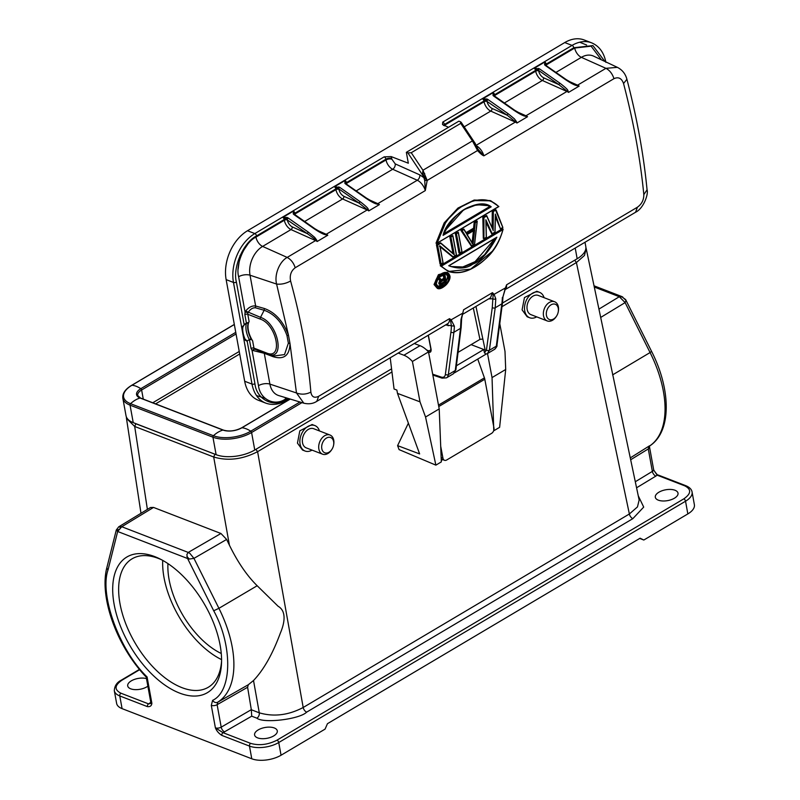 <?xml version="1.0" encoding="UTF-8"?>
<svg xmlns="http://www.w3.org/2000/svg" width="800" height="800" viewBox="0 0 800 800"><rect width="100%" height="100%" fill="white"/><g stroke="black" fill="none" stroke-linecap="round" stroke-linejoin="round"><path stroke-width="1.2" d="M220.15 645.34A78.87 42.63 59.3 0 1 221.53 662.86A78.87 42.63 59.3 0 1 172.26 689.67A78.87 42.63 59.3 0 1 114.13 604.35A78.87 42.63 59.3 0 1 159.86 558.88A78.87 42.63 59.3 0 1 220.15 645.34M161.6 559.78A74.68 40.36 -120.7 0 0 132.08 558.82A74.68 40.36 -120.7 0 0 119.99 603.64A74.68 40.36 -120.7 0 0 157.2 671.17A74.68 40.36 -120.7 0 0 208.28 687.27A74.68 40.36 -120.7 0 0 221.58 660.9M162.72 560.4A74.68 40.36 -120.7 0 0 164.01 577.53A74.68 40.36 -120.7 0 0 221.58 659.62M167.95 563.61A67.12 36.28 -120.7 0 0 169.08 579.49A67.12 36.28 -120.7 0 0 221.26 653.49M312.04 450.12A13.63 9.45 -68.9 0 1 305.03 451.01A13.63 9.45 -68.9 0 1 300.08 444.14A13.63 9.45 -68.9 0 1 303.94 429.95A13.63 9.45 -68.9 0 1 314.87 425.57A13.63 9.45 -68.9 0 1 319.45 430.94M305.03 451.01L302.52 450.03L297.45 443.12L299.82 430.83L312.11 424.51L314.87 425.57M332 449.2L331.69 449.69A10.28 7.13 -68.9 0 1 322.6 454.2A10.28 7.13 -68.9 0 1 318.86 449.02A10.28 7.13 -68.9 0 1 321.77 438.33A10.28 7.13 -68.9 0 1 330.01 435.03A10.28 7.13 -68.9 0 1 333.74 440.2A10.28 7.13 -68.9 0 1 333.71 444.48L333.61 445.05A8.18 5.67 -68.9 0 1 332 449.2A8.18 5.67 -68.9 0 1 326.01 453.05A8.18 5.67 -68.9 0 1 321.79 448.67A8.18 5.67 -68.9 0 1 326.43 438.08A8.18 5.67 -68.9 0 1 333.63 441.65A8.18 5.67 -68.9 0 1 333.61 445.05M322.6 454.2L306.24 447.88A10.28 7.13 -68.9 0 1 302.51 442.7A10.28 7.13 -68.9 0 1 305.42 432A10.28 7.13 -68.9 0 1 313.66 428.7L330.01 435.03M273.7 735.92A11.54 5.5 169.7 0 1 261.84 738.68A11.54 5.5 169.7 0 1 254.59 734.98A11.54 5.5 169.7 0 1 258.19 729.92A11.54 5.5 169.7 0 1 270.04 727.15A11.54 5.5 169.7 0 1 277.29 730.85A11.54 5.5 169.7 0 1 273.7 735.92M674.42 498.21A11.54 5.5 169.7 0 1 662.56 500.97A11.54 5.5 169.7 0 1 655.31 497.27A11.54 5.5 169.7 0 1 658.91 492.21A11.54 5.5 169.7 0 1 670.76 489.44A11.54 5.5 169.7 0 1 678.01 493.15A11.54 5.5 169.7 0 1 674.42 498.21M147.86 686.17A11.54 5.5 169.7 0 1 146.82 686.86A11.54 5.5 169.7 0 1 134.96 689.63A11.54 5.5 169.7 0 1 127.71 685.92A11.54 5.5 169.7 0 1 131.31 680.86A11.54 5.5 169.7 0 1 146.48 678.6M546.44 315.41A8.18 5.67 -68.9 0 1 551.07 304.82A8.18 5.67 -68.9 0 1 558.28 308.39A8.18 5.67 -68.9 0 1 558.25 311.79A8.18 5.67 -68.9 0 1 556.65 315.94A8.18 5.67 -68.9 0 1 550.65 319.79A8.18 5.67 -68.9 0 1 546.44 315.41M556.65 315.94L556.34 316.43A10.28 7.13 -68.9 0 1 547.24 320.94A10.28 7.13 -68.9 0 1 543.51 315.76A10.28 7.13 -68.9 0 1 546.42 305.06A10.28 7.13 -68.9 0 1 554.66 301.77A10.28 7.13 -68.9 0 1 558.39 306.94A10.28 7.13 -68.9 0 1 558.35 311.22L558.25 311.79M547.24 320.94L530.89 314.62A10.28 7.13 -68.9 0 1 527.16 309.44A10.28 7.13 -68.9 0 1 530.06 298.74A10.28 7.13 -68.9 0 1 538.3 295.44L554.66 301.77M536.68 316.86A13.63 9.45 -68.9 0 1 529.68 317.75A13.63 9.45 -68.9 0 1 524.73 310.88A13.63 9.45 -68.9 0 1 528.58 296.69A13.63 9.45 -68.9 0 1 539.51 292.31A13.63 9.45 -68.9 0 1 544.1 297.68M539.51 292.31L536.76 291.25L524.46 297.57L522.09 309.86L527.16 316.77L529.68 317.75M467.06 234.52L474.65 229.91L473 244.47L466.87 234.52L474.66 229.9L473 244.47L466.87 234.52M454.57 372.81L486.18 354.06M461 319.46A2.1 1.3 179.5 0 0 461.65 318.51L461.16 327.45A2.1 1.46 -172.9 0 1 460.52 328.35L453.88 332.29L448.34 374.61A10.49 5.67 59.3 0 1 446.52 377.84L453.49 373.7L455.27 370.5L460.52 328.35L461 319.46L462.43 314.3M462.38 314.47L490.51 297.78L492.44 292.67L494.1 294.34L495.79 298.82L495.21 307.77L489.37 350.27L487.41 353.58M432.69 374.19L441.2 377.06A8.39 4.54 -120.7 0 0 445.39 374.35L450.93 332.03A81.81 44.22 -120.7 0 0 451.41 326.07L450.55 320.49L449.5 318.67L451.15 319.81L454.38 326.17L445.57 324.96M428.35 335.18L431.05 349.07C431.37 351.69 430.51 352.74 428.46 352.24M493.77 430.4L492.04 377.58L487.51 353.52L485.93 354.11L484.47 352.85L483.76 349.53L485.18 350.05L482.85 339.02L479.95 339.39L473.31 307.98M484.47 352.85L486.45 350.02L492.28 307.52L492.85 298.8A2.1 1.29 -0 0 0 495.79 298.82M502.99 296.71L506.58 284.81L504.72 289.87M637.42 207.2L635.56 212.26L504.85 289.79A10.49 5.67 59.3 0 0 506.58 284.81L637.42 207.2C641.72 204.14 643.86 199.94 643.82 194.62C640.37 159.05 633.61 122.02 623.55 83.52C621.66 78.27 618.47 76.65 613.97 78.67L483.89 155.83C482.47 155.39 480.36 153.62 477.56 150.53L472.42 140.9L422.94 170.25L427.19 180.42L425.3 190.59L295.21 267.75C291.05 270.87 289.51 275.29 290.6 281.02C301.06 319.29 307.81 356.32 310.87 392.12C311.71 396.97 314.31 398.36 318.66 396.29L449.5 318.67A10.49 5.67 -120.7 0 1 447.65 323.73L316.8 401.34L318.66 396.29M436.62 243.43L436 243.19L444.16 222.93L457.96 208.06L474.16 200.05L490.21 200.57L498.84 206.52L436.62 243.43L498.6 206.54C480.54 188.05 444 209.73 437.19 242.97L446.24 221.06L459.27 207.82L473.64 200.6L490.84 200.82M449.84 275.75L449.82 276C450.49 285.12 436.98 293.16 435.13 284.72C434.36 275.55 447.9 267.49 449.82 276L447.27 272.3L449.93 275.85C451.25 282.23 440.54 291.16 437.18 288.19L434.04 284.52L438.42 274.69L447.25 272.29L437.66 276.35L434.66 284.76L437.18 288.19L447.12 283.71M440.67 264.34L440.05 264.1A529 285.92 -120.7 0 0 436.42 244.67L440.58 242.81L437.04 244.91L440.67 264.34L443.03 262.94L439.98 246.42L452.86 257.11L439.36 246.18M452.93 253.34A529 285.92 -120.7 0 0 449.79 236.74L452.77 235.58L449.79 236.74M459.55 253.14L459.97 252.8A530.26 286.6 -120.7 0 0 456.44 233.94L459.55 253.14L458.93 252.9A529 285.92 -120.7 0 0 455.3 233.47L458.28 232.31L455.3 233.47M463.79 229.04L461.43 230.44L471.35 246.15L460.8 230.2L463.79 229.04L466.46 233.57L474.66 228.7L475.25 222.78L477.08 221.69L474.5 244.28L477.16 221.11L474.18 222.27L476.54 220.87L477.08 221.69L477.16 221.11M466.09 232.63L473.59 228.19L474.18 222.27M492.11 233.83L494.95 232.15L495.37 215.41L500.46 228.88L495.43 216.94M484.31 238.45L486.3 237.28L485.93 221.01L491.8 234.01L486.06 222.4M486.6 215.51L483.45 217.38L483.93 238.68L483.31 238.44L482.83 217.14L486.6 215.51L492.73 229.38L492.89 211.78L492.27 211.54L495.41 209.67L502.81 227.48L496.04 209.91L492.89 211.78L496.04 209.91M492.13 227.88L492.27 211.54M448.37 271.47L440.21 265.69L502.42 228.78L503.04 229.02L440.83 265.92L448.37 271.47L470.64 269.13L492.55 251.04M483.76 349.53L456.4 365.76M485.18 350.05L471.12 344.63M458.06 352.37L479.95 339.39M461.21 122.35L475.38 143.7L472.42 140.9L460.73 123.37L411.25 152.72L407.89 152.91L424.31 177.66L427.19 180.42L424.72 180.47L425.3 190.59A10.49 5.67 -120.7 0 0 417.27 180.25L377.8 203.66A10.49 5.67 59.3 0 1 379.41 204.59L377.08 204.1C374.97 203.76 371.21 201.78 365.79 198.17A1.26 0.68 -54.9 0 1 366.47 198.1L345.94 183.78M476.97 147.17L477.95 149.1L477.56 150.53L475.38 143.7M411.25 152.72L422.94 170.25L422.88 174.63M449.83 277.81L449.87 275.97M453.13 256.96L456.4 255.01L452.81 236.09A530.26 286.6 59.3 0 1 456.33 254.96L453.16 256.84L439.78 245.73A530.26 286.6 59.3 0 1 442.96 262.89L441.09 264A530.26 286.6 -120.7 0 0 437.56 245.14L440.73 243.26L454.24 254.81A530.26 286.6 -120.7 0 0 450.94 237.2L452.77 235.58M450.94 237.2L454.24 254.81L440.58 242.81M437.56 245.14L436.42 244.67M473.59 228.19L474.21 228.43L475.25 222.78M474.5 244.18L471.69 245.85L462.06 230.6L460.8 230.2M500.77 228.69L502.8 227.49M486.3 237.28L483.93 238.68L483.93 217.63L482.83 217.14M440.21 265.69L441.5 266.07L502.92 229.64C494.41 262.27 457.86 283.95 441.5 266.07M476.43 145.78A10.49 5.67 59.3 0 1 483.89 155.83L478.02 149.22M623.55 83.52L626.9 79.27C625.47 73.85 622.3 69.88 617.38 67.35L605.94 68.33L577.56 85.17A10.49 5.67 59.3 0 1 579.16 86.09L576.83 85.61C574.72 85.27 570.96 83.29 565.54 79.67A1.26 0.68 -54.9 0 1 566.22 79.6L545.69 65.28M310.87 392.12C306.07 394.49 301.26 394.77 296.47 392.96L303.83 403.2C308.79 404.35 313.11 403.73 316.8 401.34M295.21 267.75C293.67 262.95 290.99 259.5 287.19 257.42C279.75 261.32 274.06 274.52 276.6 284.06L250.03 275.21L255.65 306.01L255.42 307.78L264.15 310.26C274.57 314.03 282.18 322.45 286.97 335.53L288.37 343.18L284.51 354.59L273.54 356.05L267.23 354C285.78 362.16 278.68 323.3 260.53 317.34L264.15 310.26L264.37 308.49C275.36 312.51 283.4 321.47 288.5 335.36L289.98 343.47C289.64 355.47 284.08 359.9 273.28 356.75L264.28 353.31L269.9 384.11A22.24 15.43 111.1 0 0 278.73 395.57L303.83 403.2M461.91 251.74L458.32 232.83A530.26 286.6 59.3 0 1 461.84 251.69M458.28 232.31L456.44 233.94M462.06 230.6L463.9 229.51L466.46 233.57L474.66 228.7M502.7 227.46L500.46 228.88L495.36 214.12L494.93 232.06L492.17 233.7L485.85 219.76L486.27 237.2M483.93 217.63L486.69 216L492.87 229.61M493.17 230.71L493.36 212.04M485.93 221.01L485.85 219.76L485.93 221.01M495.37 215.41L495.36 214.12L495.37 215.41M503.04 229.02L502.92 229.64L503.04 229.02M444.76 125.85A8.39 4.54 59.3 0 1 444.62 125.19L484.08 101.78A2.1 1 169.7 0 1 487.01 101.42C487.82 104.67 489.49 107 492.01 108.41L507.21 115.21L516.93 123.01A10.49 5.67 -120.7 0 0 515.32 122.09L476.21 145.29M487.88 99.46L486.95 98.99L486.33 100.56L486.93 100.96L487.88 99.46L508.16 113.71L514.4 118.85L516.38 121.47L515.86 121.63A2.1 1.4 114.1 0 1 515.32 122.09L490.75 111.09L464.2 126.84M492.99 95.4L494.09 95.96L493.23 92.6L492.99 95.4L493.65 96.04L513.93 110.29C519.3 113.86 523.06 115.84 525.22 116.22L527.55 116.71L525.22 116.22M565.54 79.67L545.25 65.43L544.6 64.79L544.84 61.99L534.21 68.29L539.49 68.85L559.77 83.09L558.82 84.59L568.54 92.4A10.49 5.67 -120.7 0 0 566.93 91.47L525.95 115.78A10.49 5.67 59.3 0 1 527.55 116.71L516.93 123.01L516.38 121.47M559.77 83.09C565.31 87.29 568.05 89.87 567.98 90.86L568.54 92.4L579.16 86.09L576.83 85.61M460.73 123.37L460.41 121.76L458.87 121.16L406.35 152.32L408.33 163.21L391.18 156.59L391.88 159.23L395.22 163.89L419.79 174.88L423.83 177.62L423.42 176.21L424.72 180.47M365.79 198.17L345.5 183.92L344.84 183.28L345.09 180.48L334.46 186.79L339.73 187.34L360.02 201.59L359.07 203.09L368.78 210.89A10.49 5.67 -120.7 0 0 367.18 209.96L326.2 234.28A10.49 5.67 59.3 0 1 327.8 235.2L317.17 241.5L316.62 239.96L316.11 240.12L317.17 241.5A10.49 5.67 -120.7 0 0 315.57 240.58L287.19 257.42L262.61 246.42A22.24 15.43 111.1 0 0 250.03 275.21A8.39 3.99 169.7 0 0 238.62 276.75C235.27 264.15 244.73 242.5 255.95 237.11A8.39 4.54 -120.7 0 0 262.61 246.42L291 229.58L315.57 240.58A2.1 1.4 114.1 0 0 316.11 240.12L307.46 233.7A1.26 0.68 -54.9 0 1 308.41 232.2L288.12 217.96L287.2 217.48L286.58 219.06L287.17 219.46L288.12 217.96M293.24 213.9L294.34 214.45L293.48 211.1L293.24 213.9L293.89 214.53L314.18 228.78C319.55 232.35 323.31 234.33 325.47 234.72L327.8 235.2L325.47 234.72M316.62 239.96L314.65 237.34L308.41 232.2M360.02 201.59C365.56 205.78 368.29 208.37 368.23 209.35L368.78 210.89L379.41 204.59L377.08 204.1M445.06 230.64L463.71 209.74L476.75 204.7L488.03 205.67L490.36 206.78L443.07 235.37C446.93 216.61 478.25 196.16 491.19 206.82L443.07 235.37L444.32 232.25M436.18 283.86L436.16 284.11C435.5 274.61 449.26 270 448.79 276.61C449.39 286.04 435.56 290.7 436.16 284.11L436.19 282.22M496.87 237.19C488.48 252.49 480.46 261.47 472.8 264.12C466.46 268.73 458.44 269.26 448.75 265.73L496.87 237.19M461.17 122.28L460.41 121.76M406.35 152.32L407.89 152.91M487.01 101.42L507.21 115.21A1.26 0.68 -54.9 0 1 508.16 113.71M516.83 111.7L525.95 115.78A2.1 1.4 -65.9 0 1 525.37 115.99L513.93 110.29M494.52 96.46L493.65 96.04L494.52 96.46M494.08 95.9L493.91 95.55A2.1 1 169.7 0 1 494.58 94.75L535.56 70.43A2.1 1.13 -120.7 0 0 534.21 68.29L537.94 69.95L558.82 84.59L543.62 77.79C541.1 76.39 539.43 74.06 538.62 70.81L538.54 70.35A1.26 0.68 125.1 0 1 539.49 68.85M486.95 98.99L482.61 98.91L486.33 100.56A2.1 1 169.7 0 0 483.95 101.05A2.1 1.13 -120.7 0 0 482.61 98.91L493.23 92.6A2.1 1.13 59.3 0 1 494.58 94.75L494.71 95.48L535.69 71.17A8.39 4.54 -120.7 0 0 542.36 80.48L504.36 103.01M567.98 90.86L567.47 91.02A2.1 1.4 114.1 0 1 566.93 91.47L542.36 80.48A2.1 1.4 114.1 0 0 543.62 77.79M538.56 68.37L537.94 69.95A2.1 1 -10.3 0 0 535.56 70.43L535.69 71.17A2.1 1 169.7 0 1 538.62 70.81M544.6 64.79L545.7 65.35L544.84 61.99A2.1 1.13 59.3 0 1 546.18 64.13L573.81 47.74L592.91 45.59L604.85 61.44M545.25 65.43L546.13 65.85M568.44 81.09L577.56 85.17A2.1 1.4 -65.9 0 1 576.98 85.37L566.41 80.09M637.03 123L638.61 131.14M264.37 308.49L255.65 306.01C252.05 305.53 248.73 307.22 245.67 311.07L245.07 312.09L238.62 276.75M287.01 398.09L285.48 399C274.68 406.67 259.94 399.38 258.49 385.65L252.04 350.3L264.28 353.31L263.53 352.27M317.08 230.2L326.2 234.28A2.1 1.4 -65.9 0 1 325.62 234.48L314.18 228.78M294.76 214.95L293.89 214.53L294.76 214.95M294.33 214.39L294.16 214.05A2.1 1 169.7 0 1 294.82 213.24L335.81 188.93A2.1 1.13 -120.7 0 0 334.46 186.79L338.18 188.44L359.07 203.09L343.87 196.29A2.1 1.4 -65.9 0 1 342.61 198.97L304.61 221.51M287.2 217.48L282.85 217.4L286.58 219.06A2.1 1 169.7 0 0 284.2 219.54A2.1 1.13 -120.7 0 0 282.85 217.4L293.48 211.1A2.1 1.13 59.3 0 1 294.82 213.24L294.96 213.97L335.94 189.66A8.39 4.54 -120.7 0 0 342.61 198.97L367.18 209.96A2.1 1.4 114.1 0 0 367.72 209.51L368.23 209.35M339.73 187.34A1.26 0.68 125.1 0 0 338.78 188.84L338.87 189.3C339.68 192.55 341.35 194.88 343.87 196.29M338.8 186.87L338.18 188.44A2.1 1 -10.3 0 0 335.81 188.93L335.94 189.66A2.1 1 169.7 0 1 338.87 189.3M344.84 183.28L345.94 183.84L345.09 180.48A2.1 1.13 59.3 0 1 346.43 182.63L385.9 159.22A2.1 1.13 -120.7 0 0 384.16 156.86L391.18 156.59M345.5 183.92L346.37 184.34M368.69 199.58L377.8 203.66A2.1 1.4 -65.9 0 1 377.23 203.87L366.66 198.59M443.78 233.8L489.74 206.54L491.19 206.82M438.24 277.58L446.27 273.89L448.32 276.65L444.77 284.45L438.2 286.6L436.21 284.07M446.27 273.89L446.27 273.89C441.79 272.53 438.46 275.88 436.27 283.96L438.2 286.6M496.1 237.8L484.62 254.64L473.71 263.07L462.19 267.44L451.33 266.66L448.75 265.73L496.14 237.7M450.93 266.5L449.18 265.64M448.52 127.3L442.5 124.5L442.75 122.1A2.1 1.13 59.3 0 1 444.49 124.46L483.95 101.05L484.08 101.78A8.39 4.54 -120.7 0 0 490.75 111.09A2.1 1.4 114.1 0 0 492.01 108.41M442.75 122.1L572.07 45.39L564.74 42.56L247.5 230.75A37.76 26.2 111.1 0 0 226.14 279.62L233.47 282.45A37.76 26.2 -68.9 0 1 254.83 233.57L384.16 156.86M255.42 307.78C252.62 307.64 250.19 309.23 248.12 312.55L245.07 312.09L244.86 314.64L246.41 323.13L244.13 324.48L236.4 282.09C232.46 267.51 243.55 242.12 256.57 235.93A2.1 1.13 -120.7 0 0 254.83 233.57L247.5 230.75M245.67 311.07L260.53 317.34L260.23 319.08C276.98 324.58 283.53 360.46 266.41 352.93L267.97 354.27M252.88 350.55L254.46 349.04L267.13 353.96M489.74 206.54L487.75 205.57M445.95 273.79L447.7 276.42L446.06 282.04L437.91 286.47M472.02 243.33L473.52 230.08M495.13 238.38L475.1 261.63L462.79 266.96L451.06 266.55M256.5 395.55L265.04 398.27M586.63 45.02L579.68 42.22M564.74 42.56A37.76 26.2 -68.9 0 1 584.28 40L591.61 42.83A37.76 26.2 -68.9 0 0 572.07 45.39A2.1 1.13 59.3 0 1 573.81 47.74M287.92 398.36L286.37 399.28A2.1 1.13 -120.7 0 1 286.03 400.54C279.04 404.61 272.28 405.47 265.75 403.11L258.42 400.29A37.76 26.2 -68.9 0 1 244.68 381.26L226.14 279.62M286.37 399.28C273.86 408.23 256.57 399.68 254.94 383.73L247.21 341.35L243.85 339.33L252.01 384.09L244.68 381.26M247.89 313.01A2.1 1.46 111.1 0 0 247.79 314.28L249.11 321.52L248.17 323.27A18.46 9.98 -120.7 0 0 250.99 338.74L252.64 340.88L253.96 348.13A2.1 1.46 111.1 0 0 254.46 349.04L252.04 350.3L251.03 348.48A2.1 1 169.7 0 1 253.96 348.13L266.41 352.93M249.11 321.52A18.46 9.98 -120.7 0 0 252.64 340.88M236.4 282.09A2.1 1 -10.3 0 1 233.47 282.45L241.64 327.21L246.41 323.13A2.1 1 -10.3 0 1 248.49 322.62M440.33 284.71L445.98 282.03L444.91 274.66L443.89 275.26L444.39 278.56L441.51 280.26L439.66 277.77L438.49 278.47L440.55 281.18L439.4 283.39L440.33 284.71L438.87 283.77A529 285.92 -120.7 0 0 438.78 283.15L439.93 280.94L437.87 278.23M437.91 278.21L439.66 277.77L441.63 280.74L444.9 278.8A530.26 286.6 -120.7 0 0 444.41 275.51L444.93 275.19A530.26 286.6 59.3 0 1 445.93 281.99L441.94 284.43M441.22 279.83L443.77 278.32A529 285.92 -120.7 0 0 443.27 275.03L444.28 274.43L444.93 275.19L444.91 274.66M247.07 340.97L249.35 339.62L247.07 340.97L244.94 338.92L243.85 339.33L241.64 327.21L242.82 327.3L244.12 324.8M444.41 275.51L443.27 275.03M444.9 278.8L443.77 278.32M439.93 280.94L441.13 281.23L439.15 278.62L437.89 278.24M438.88 282.58L439.96 282.96L440.32 282.15L439.3 281.65M438.87 283.77L439.96 283.91A530.26 286.6 -120.7 0 0 439.88 283.4L438.78 283.15M440.38 284.72L441.34 284.55L439.11 284.14M439.66 277.77L439.15 278.62M440.32 282.15L441.13 281.23M442.14 284.24L441.34 284.55M247.7 244.33L240 255.7L238.14 269.09M441.89 284.16L440.5 283.72L440.91 281.77L444.53 279.5L444.85 281.84L441.89 284.16L445.37 282.09L444.24 281.61A529 285.92 -120.7 0 0 443.99 279.89M441.47 281.24L444.95 279.17A530.26 286.6 59.3 0 1 445.37 282.09M440.42 283.13L440.42 283.13A530.26 286.6 -120.7 0 1 440.5 283.72L440.5 283.72M441.28 284.32L440.5 283.41M444.24 281.61L440.76 283.75M441.03 283.51L440.5 283.65M488.69 298.86L492.85 298.8L493.13 295.14L492.44 292.67L463.56 309.8L462.8 313.13L451.15 319.81A2.1 1.64 126.8 0 1 450.55 320.49M461.65 318.51L462.8 313.13M505.62 287.82L494.1 294.34A2.1 1.61 139.3 0 1 493.13 295.14M435.87 465.14L425.55 417.02L439.21 408.92L441.33 461.9L435.87 465.14L399.08 449.61L397.6 445.63L408.38 423.15M626.04 300.3L625.12 302.6L619.32 296.71L622.78 297.03L621.27 296.4L625.62 299.56L651.57 351.37C671.39 390.25 671.7 432.69 648.95 446.41A4.2 3.53 -122 0 1 648.95 446.41L648.95 446.41A4.2 3.53 -122 0 1 648.93 446.42L648.28 448.92L630.67 459.76M108.03 569.91A4.2 3.1 -165.9 0 1 107 567.09L116.29 530.01L117.67 531.49L108.03 569.91C99.26 594.96 119.55 650.59 147.08 676.94L146.21 677.1L150.78 702.24A4.2 2 -10.3 0 0 151.87 703.29L148.59 703.9L150.8 702.4M118.71 526.83L121.77 526.73L117.67 531.49L187.6 558.52L213.71 610.77C232.83 645.65 232.27 691.37 212.61 700.36A4.2 3.53 -122 0 0 217.77 702.18L248.3 684.74L247.6 687.27L251.32 709.74L251.72 716.18L223.02 732.68L215.39 727.84A4.2 2 -10.3 0 0 221.2 727.16A4.2 2.23 -120.1 0 0 224.64 731.9M257.18 585.74L218.92 608.32L193.95 558.37L189.31 559.05L187.6 558.52L186.86 554.55L188.24 552.43L189.78 553.28L193.95 558.37L226.63 539.44L229.41 545.18C237.77 562.25 247.03 575.77 257.18 585.74L278.1 606.25C286.9 611.31 284.48 623.49 280.29 633.26C272.59 654.1 263.66 669.85 253.52 680.51L248.3 684.74M653.89 470.29L657.14 475.17L655.88 476.09A4.2 2.31 58.8 0 1 652.36 471.39A4.2 2 -10.3 0 0 653.63 469.58L653.89 470.29C656.35 473.89 657.79 475.47 658.22 475.03L658.22 475.03A2.1 1.45 -68.9 0 0 657.14 475.17L684.77 485.85A2.1 1.45 -68.9 0 1 685.85 485.71C689.58 487.27 691.65 489.38 692.08 492.02L694.38 504.72A20.98 10 -10.3 0 1 687.84 513.92L643.82 540.03L639.72 538.45M139.69 669.67L121.93 680.21C114.48 685.41 114.15 689.75 120.96 693.22A2.1 1.45 111.1 0 0 119.77 695.94A20.98 10 169.7 0 1 114.31 690.68L116.62 703.38A20.98 10 -10.3 0 0 122.08 708.64L251.77 758.78A20.98 10 -10.3 0 0 281.05 755.23L325.07 729.12L327.45 723.69L640.13 538.2L643.82 540.03M221.84 735.4L249.47 746.08A20.98 10 -10.3 0 0 278.74 742.53A2.1 1.13 59.3 0 0 277 740.17C267.96 744.75 259.17 745.82 250.65 743.37L223.02 732.68A2.1 1.45 -68.9 0 0 221.84 735.4C218.75 733.4 216.6 730.88 215.39 727.84L211.3 705.37L212.61 700.36M147.08 676.94L151.87 703.29C151.63 705.81 150.14 706.92 147.4 706.62L119.77 695.94L122.08 708.64M116.29 530.01L118.76 526.8L150.53 507.49L153.53 507.43L220.94 533.49L226.63 539.44M126.37 416.92L126.47 418.37L134.69 426.46L147.39 509.4M251.31 709.67L221.2 727.16L217.12 704.69L247.6 687.27M277 740.17L683.8 498.86C691.25 493.66 691.57 489.32 684.77 485.85M134 422.94L135.88 423.77L134.69 426.46L213.69 457L229.41 545.18M391.85 372.04L257.6 451.67L303.19 707.49A4.2 2.27 -120.7 0 0 306.66 712.14C299.71 719.26 263.45 723.67 256.89 718.18A4.2 2.91 111.1 0 0 259.28 712.82C273.74 717.04 288.38 715.27 303.19 707.49L629.37 513.99L637.46 506.92L639.15 500.03M135.88 423.77L217.4 455.14M255.87 449.34L257.6 451.67C242.51 459.43 227.88 461.21 213.69 457L214.89 454.32M638.26 495.81L643.7 507.09L632.84 518.65L306.66 712.14M639.15 500.02L586.18 248.54L584.48 255.46L576.41 262.55L502 306.69M152.75 402.77L239.25 351.46M391.49 368.89L254.76 450A27.69 13.19 169.7 0 1 216.12 454.69L133.23 422.64A27.69 13.19 169.7 0 1 126.02 415.71L122.84 398.22A27.69 13.19 169.7 0 0 130.05 405.15A1.26 0.87 -68.9 0 1 130.55 403.68A26.73 12.74 169.7 0 1 131.93 385.26L234.33 324.52M585 242.25L585.8 246.61A27.69 13.19 169.7 0 1 577.16 258.75L502.48 303.05M441.15 457.49L442.95 458.16A4.2 2.93 110.6 0 0 444.51 460.29A4.2 2.93 110.6 0 0 446.67 460L491.6 433.35A4.2 2.93 110.6 0 0 493.95 427.91L484.8 379.24A6.29 3.4 -120.7 0 0 484.42 377.87L438.5 405.11M444.51 460.29L441.69 459.23A4.2 2.93 -69.4 0 1 441.21 458.97M442.95 458.16L440.7 446.23M477.75 359.06L484.42 377.87M494.15 430.56L499.62 427.32L505.7 369.48L505 351.43L499.78 323.66M441.27 460.47L442.72 459.62M425.55 417.02L420 401.85L397.49 393.38L419.63 453.92L397.6 445.63M492.04 377.58L505.7 369.48M439.21 408.92L428.5 351.92A20.14 10.88 -120.7 0 0 420 345.68L414.27 343.52M420 401.85L412.41 361.47L428.5 351.92M397.49 393.38L396.87 390.07L394.06 389.01L390.21 357.8M412.41 361.47A20.14 10.88 -120.7 0 0 403.91 355.23L398.18 353.07M432.85 375.05L442.05 378.15A2.1 1.49 -71.4 0 1 441.2 377.06M445.39 374.35A2.1 1.45 -172.5 0 0 448.34 374.61L455.27 370.5A2.1 1.46 -172.9 0 0 455.92 369.6L453.49 373.7M487.51 353.52L494.48 349.39A10.49 5.67 -120.7 0 0 496.31 346.16L501.85 303.84L495.21 307.77A2.1 1.45 7.8 0 1 492.28 307.52M486.45 350.02A2.1 1.45 7.8 0 0 489.37 350.27L496.31 346.16A2.1 1.45 -172.5 0 0 496.95 345.27C497.35 345.97 496.52 347.35 494.48 349.39M475.96 306.41L482.85 339.02M477.56 150.53L427.19 180.42M474.89 142.88L476.96 147.12M474.81 144.59L474.11 141.82M424.98 178.04L422.6 173.24M424.73 173.58L422.57 172.02M435.13 284.72L434.04 284.52M471.64 245.97L474.5 244.28M613.97 78.67C612.36 73.75 609.69 70.31 605.94 68.33L581.37 57.34L555.97 72.4M643.82 194.62L647.06 189.81C643.62 154.36 636.9 117.51 626.9 79.27M635.56 212.26L635.56 212.26C643.7 208.4 648.67 193.82 647.06 189.81M290.6 281.02C285.83 283.58 281.16 284.59 276.6 284.06L288.5 335.36L286.97 335.53M288.37 343.18L289.98 343.47L296.47 392.96L269.9 384.11A8.39 3.99 169.7 0 0 258.49 385.65M617.38 67.35L593.59 56.13A22.24 15.43 111.1 0 0 581.37 57.34A8.39 4.54 -120.7 0 1 574.7 48.03L591.12 46.18L601.36 59.8M448.16 325.79A4.2 3.01 107.8 0 0 447.16 324.02M419.79 174.88A4.2 2.8 -65.9 0 1 417.27 180.25L392.7 169.26L356.22 190.89M494.91 96.38A8.39 4.54 59.3 0 1 494.71 95.48A2.1 1 -10.3 0 0 494.22 95.89M546.52 65.77A8.39 4.54 59.3 0 1 546.32 64.86L574.7 48.03M428.45 351.87A0.99 0.7 -69 0 1 429.02 350.96L426.59 349.98M431.05 349.07L430.96 348.57M428.23 335.24L430.82 348.85L430.47 350.95L429.02 350.96L430.91 349.84M285.48 399A8.39 4.54 59.3 0 1 285.33 397.58M272.54 355.7L273.28 356.75M292.26 226.9L307.46 233.7L287.26 219.92C288.07 223.16 289.74 225.49 292.26 226.9A2.1 1.4 -65.9 0 1 291 229.58A8.39 4.54 -120.7 0 1 284.33 220.27A2.1 1 169.7 0 1 287.26 219.92M255.95 237.11L284.33 220.27L284.2 219.54L256.57 235.93M295.16 214.87A8.39 4.54 59.3 0 1 294.96 213.97A2.1 1 -10.3 0 0 294.47 214.38M395.22 163.89A4.2 2.8 -65.9 0 1 392.7 169.26A8.39 4.54 -120.7 0 1 386.03 159.95L385.9 159.22A4.2 2 -10.3 0 1 391.75 158.5M346.77 184.26A8.39 4.54 59.3 0 1 346.56 183.36L386.03 159.95A4.2 2 169.7 0 1 391.88 159.23M448.79 276.61L447.7 276.42M443.46 125.34A4.2 2 169.7 0 1 444.49 124.46L444.62 125.19A4.2 2 169.7 0 0 444.06 125.58M545.83 65.27A2.1 1 -10.3 0 1 546.32 64.86L546.18 64.13A2.1 1 -10.3 0 0 545.52 64.92M251.57 339.49A2.1 1 169.7 0 0 249.48 340L251.03 348.48M346.07 183.77A2.1 1 -10.3 0 1 346.56 183.36L346.43 182.63A2.1 1 -10.3 0 0 345.77 183.42M265.75 403.11A37.76 26.2 -68.9 0 1 252.01 384.09A2.1 1 -10.3 0 0 254.94 383.73M244.86 314.64A2.1 1 169.7 0 1 247.79 314.28L260.23 319.08M250.99 338.74L249.35 339.62A19.3 10.43 59.3 0 1 246.4 323.45A2.1 1.58 16.5 0 1 248.17 323.27M244.94 338.92A19.3 10.43 59.3 0 1 242.82 327.3M502.34 297.72A83.91 45.35 59.3 0 1 501.85 303.84A2.1 1.45 -172.5 0 0 502.49 302.95L496.95 345.27M454.38 326.17A83.91 45.35 59.3 0 1 453.88 332.29A2.1 1.45 -172.5 0 1 450.93 332.03M505 289.42L503 296.63A2.1 1.32 -177 0 1 502.35 297.52M632.84 518.65A4.2 2.27 -120.7 0 1 629.37 513.99L576.41 262.55L574.68 260.22M155.61 403.87L239.71 353.98M626.14 300.49L621.94 296.6L594.03 285.81M621.27 296.4L620.35 297.2M116.35 530.61L118.87 529.42M120.02 528.1L120.79 526.46M189.31 559.05L186.86 556.53M150.76 703.13A4.2 2.31 58.8 0 1 149.84 702.99M121.93 680.21A2.1 1.13 -120.7 0 0 121.19 680.22C116.85 682.45 114.56 685.93 114.31 690.68M120.96 693.22L148.59 703.9A2.1 1.45 111.1 0 0 147.4 706.62M213.71 610.77L218.92 608.32A92.35 49.92 59.3 0 1 217.77 702.18L217.12 704.69A4.2 2 169.7 0 1 211.3 705.37M630.28 457.9L649.51 445.81L649.54 447.1A4.2 2 169.7 0 1 648.28 448.92L652.36 471.39L635.3 481.74M220.94 533.49L188.24 552.43L121.77 526.73L153.53 507.43M250.65 743.37A2.1 1.45 111.1 0 0 249.47 746.08L251.77 758.78M683.8 498.86A2.1 1.13 59.3 0 1 685.54 501.22L278.74 742.53L281.05 755.23M692.08 492.02A20.98 10 -10.3 0 1 685.54 501.22L687.84 513.92M598.94 309.1L619.32 296.71L594.29 287.03M655.88 476.09L636.57 487.79M251.32 709.74L259.28 712.82L253.52 680.51M256.89 718.18L251.72 716.18M648.93 446.42A92.35 49.92 -120.7 0 0 650.08 352.55L651.57 351.37M612.59 374.9L650.08 352.55L625.12 302.6L600.69 317.44M131.51 385.52A1.26 0.68 59.3 0 1 131.68 385.32A1.26 0.68 59.3 0 1 131.93 385.26A27.69 14.97 59.3 0 1 140.79 388.69L235.76 332.35M216.12 454.69L212.94 437.2A1.26 0.87 -68.9 0 1 213.44 435.73L130.55 403.68A27.69 19.2 -68.9 0 1 140.09 398.02A13.54 6.45 169.7 0 1 140.79 388.69A1.26 0.68 59.3 0 1 141.62 390L236.06 333.98M254.76 450L251.59 432.51A1.26 0.68 -120.7 0 0 250.75 431.2A26.73 12.74 169.7 0 1 213.44 435.73A27.69 19.2 -68.9 0 1 222.98 430.07L140.09 398.02A1.26 0.87 -68.9 0 1 140.52 398.04L137.7 395.52A12.59 6 169.7 0 1 141.62 390L143.28 399.1M133.23 422.64L130.05 405.15L212.94 437.2A27.69 13.19 169.7 0 0 251.59 432.51L301.95 402.63M299.95 402.02L250.75 431.2A27.69 14.97 -120.7 0 0 241.89 427.78A13.54 6.45 169.7 0 1 222.98 430.07A1.26 0.87 -68.9 0 1 223.41 430.09L140.52 398.04A1.26 0.87 -68.9 0 1 140.84 398.32M290.27 399.08L241.89 427.78A1.26 0.68 -120.7 0 0 241.64 427.83C235.29 431.03 229.21 431.78 223.41 430.09A1.26 0.87 -68.9 0 1 223.71 430.33M290.16 399.05L241.64 427.83A1.26 0.68 -120.7 0 0 241.48 428.01M577.16 258.75L575.22 248.05M484.8 379.24L438.77 406.54M403.91 355.23L420 345.68M477.96 149.11L478.47 149.79M436.8 243.38L498.88 206.56L490.87 200.83M453.01 257.1L456.48 255.04L452.87 235.71M440.63 242.84L453.7 254M440.83 264.32L443.11 262.97L440.03 246.31M459.71 253.12L461.98 251.77L458.37 232.45M471.5 246.13L474.58 244.3L477.23 221.3M463.87 229.12L466.43 233.17M500.61 228.86L502.88 227.51L496.13 210.02M486.69 215.61L492.88 229.61M484.11 238.65L486.38 237.3L486 220.73M491.96 233.99L495.03 232.17L495.46 215.11M448.38 271.47C456.79 274.11 465.72 272.55 475.15 266.78C486.39 259.12 497.14 250.76 503.1 229.24M522.78 114.99L514.62 110.22L493.98 95.63M574.39 84.38L566.22 79.6M286.03 400.54L289.1 398.72M323.03 233.49L314.86 228.71L294.22 214.13M374.63 202.87L366.47 198.1M443.35 234.91C454.77 211.64 469.68 201.9 488.08 205.7M472.76 243.71L467.11 234.54L474.31 230.28M449.13 265.66L496.37 237.64M636.91 122.4L638.63 131.25M605.9 62.37C603.98 52.57 599.22 46.05 591.61 42.83M254.74 349.19L267.18 353.98M441.19 284.78L446.06 282.06L445 274.82M439.75 277.83L441.59 280.33M440.95 281.88L444.7 279.47M440.95 281.87L440.6 283.52M461.16 327.45L455.92 369.6M503 296.63L502.49 302.95M442.05 378.15L446.52 377.84M150.78 702.24L150.59 703.54L151.36 702.94M139.46 669.39L121.19 680.22M107 567.09C98.85 596.94 116.93 646.52 146.22 677.12M649.54 447.1L653.63 469.58M126.47 418.37L140.99 513.29M685.85 485.71L658.22 475.03M585.89 247.49L586.18 248.54M122.84 398.22C122.28 393.51 125.22 389.21 131.68 385.32L234.32 324.43"/></g></svg>
